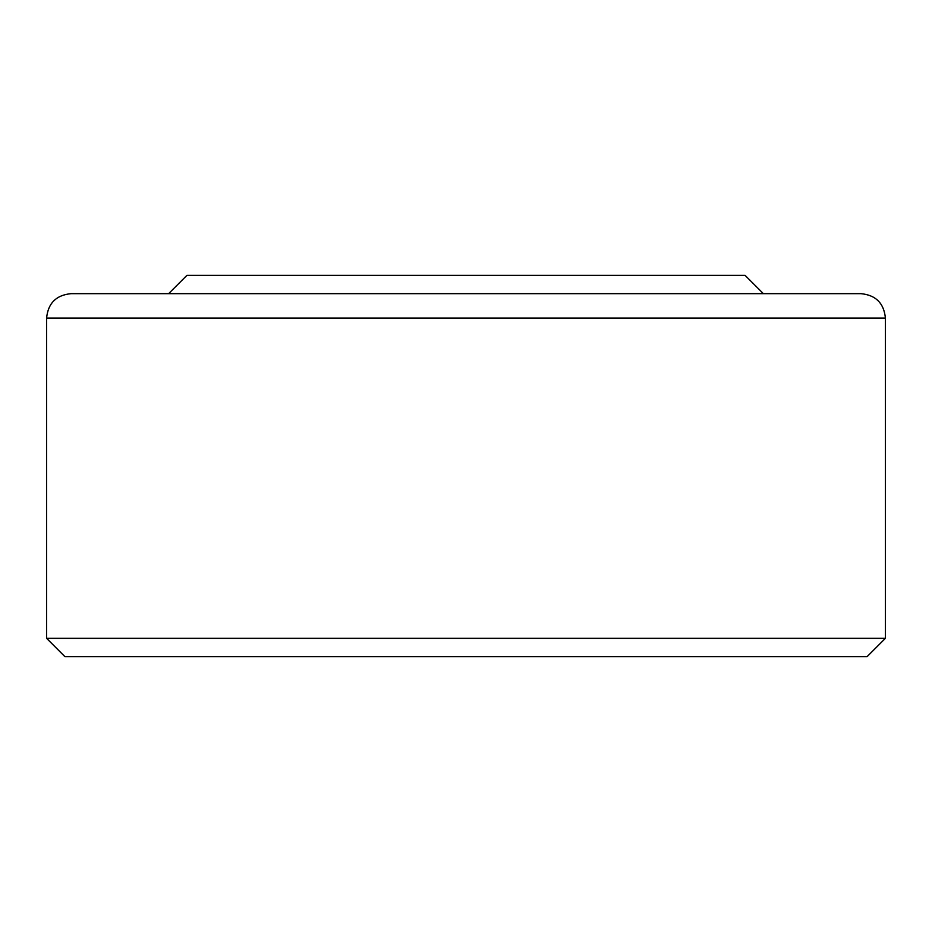 <?xml version="1.0" encoding="UTF-8"?>
<svg xmlns="http://www.w3.org/2000/svg" width="932" height="932" viewBox="0 0 932 932"><rect width="100%" height="100%" fill="white"/><g stroke="black" fill="none" stroke-linecap="round" stroke-linejoin="round"><path stroke-width="1.4" d="M144.204 293.662L860.993 293.662C875.824 295.118 883.955 303.25 885.4 318.068L46.6 318.068C48.045 303.25 56.176 295.118 71.007 293.662L466 293.662M885.4 638.338L867.098 656.641L64.902 656.641L46.6 638.338L885.4 638.338L885.4 318.068M168.61 293.662L186.913 275.359L745.087 275.359L763.39 293.662M46.6 638.338L46.6 318.068"/></g></svg>
